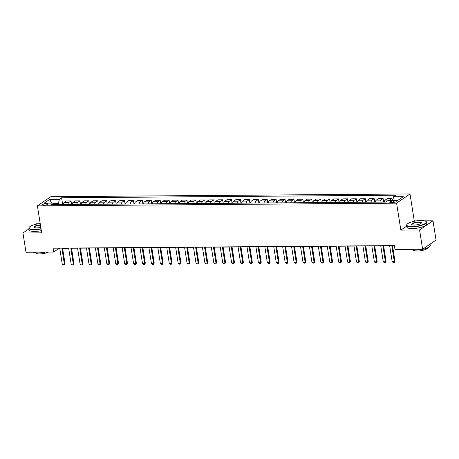 <?xml version="1.0" encoding="UTF-8"?>
<svg xmlns="http://www.w3.org/2000/svg" width="459" height="459" viewBox="0 0 459 459"><rect width="100%" height="100%" fill="white"/><g stroke="black" fill="none" stroke-linecap="round" stroke-linejoin="round"><path stroke-width="0.69" d="M44.018 205.225A2.593 0.694 -9 0 0 47.736 204.02A2.593 0.694 -9 0 0 46.342 203.63A2.593 0.694 -9 0 0 42.618 204.834A2.593 0.694 -9 0 0 44.018 205.225M38.43 223.785L36.376 223.803L35.561 224.353M410.002 193.962L50.829 196.693L37.403 205.884L396.582 203.159L410.002 193.962L414.276 220.928L413.553 221.422M406.697 226.121L400.85 230.12L419.578 229.982L432.998 220.785L424.638 220.848M416.152 220.917L414.276 220.928M432.998 220.785L436.05 240.046L422.624 249.243L419.578 229.982M422.624 249.243L394.987 249.449L394.373 245.599L53.032 248.193L53.646 252.048L59.085 248.319L59.745 248.313M394.849 201.008L393.283 201.019A2.507 0.671 -9 0 0 389.68 202.184A2.507 0.671 -9 0 0 391.034 202.562L392.6 202.545A2.507 0.671 -9 0 0 396.203 201.386A2.507 0.671 -9 0 0 394.849 201.008L395.033 202.161M392.703 200.531L393.598 196.739L395.796 195.236L61.586 197.777L62.659 204.525M393.598 196.739L403.231 196.67L397.643 200.497L388.016 200.566L385.818 202.069L51.609 204.611L53.806 203.107L44.179 203.182L49.761 199.355L59.395 199.281L61.586 197.777M28.957 228.88L22.95 232.994L26.002 252.255L53.646 252.048M22.95 232.994L41.677 232.851L37.403 205.884M400.85 230.12L396.582 203.159M62.608 248.29L68.661 248.244M71.524 248.221L77.577 248.176M80.44 248.158L86.499 248.112M89.362 248.089L95.415 248.044M98.278 248.021L104.331 247.975M107.194 247.952L113.247 247.906M116.11 247.883L122.163 247.837M125.026 247.82L131.079 247.774M133.942 247.751L140.001 247.705M142.864 247.682L148.917 247.636M151.78 247.613L157.833 247.567M160.696 247.544L166.749 247.499M169.612 247.481L175.665 247.435M178.528 247.412L184.581 247.367M187.444 247.344L193.497 247.298M196.36 247.275L202.419 247.229M205.282 247.206L211.335 247.16M214.198 247.137L220.251 247.091M223.114 247.074L229.167 247.028M232.03 247.005L238.083 246.959M240.946 246.936L246.999 246.89M249.862 246.867L255.921 246.822M258.784 246.799L264.837 246.753M267.7 246.735L273.753 246.69M276.616 246.667L282.669 246.621M285.532 246.598L291.585 246.552M294.449 246.529L300.502 246.483M303.365 246.46L309.418 246.414M312.281 246.397L318.339 246.351M321.202 246.328L327.256 246.282M330.119 246.259L336.172 246.213M339.035 246.19L345.088 246.144M347.951 246.122L354.004 246.076M356.867 246.053L362.92 246.007M365.783 245.99L371.842 245.944M374.705 245.921L380.758 245.875M383.621 245.852L389.674 245.806M392.537 245.783L394.401 245.772M58.62 204.559L58.431 203.354L54.07 203.389M389.352 200.56A3.236 1.532 -90.4 0 1 389.834 200.009L392.026 198.506L392.347 200.537M63.222 204.525A3.236 1.532 -90.4 0 1 64.185 202.482L66.383 200.979L71.019 200.944L71.575 204.462M72.138 204.456A3.236 1.532 -90.4 0 1 73.101 202.419L75.299 200.916L79.935 200.876L80.491 204.393M81.054 204.387A3.236 1.532 -90.4 0 1 82.018 202.35L84.215 200.847L88.851 200.812L89.407 204.324M89.97 204.318A3.236 1.532 -90.4 0 1 90.939 202.281L93.131 200.778L97.767 200.744L98.324 204.255M98.886 204.249A3.236 1.532 -90.4 0 1 99.855 202.212L102.047 200.709L106.683 200.675L107.24 204.186M107.802 204.186A3.236 1.532 -90.4 0 1 108.772 202.144L110.963 200.64L115.605 200.606L116.161 204.123M116.718 204.117A3.236 1.532 -90.4 0 1 117.688 202.08L119.885 200.577L124.521 200.537L125.078 204.054M125.64 204.048A3.236 1.532 -90.4 0 1 126.604 202.012L128.801 200.508L133.437 200.474L133.994 203.985M134.556 203.98A3.236 1.532 -90.4 0 1 135.52 201.943L137.717 200.44L142.353 200.405L142.91 203.916M143.472 203.911A3.236 1.532 -90.4 0 1 144.436 201.874L146.633 200.371L151.269 200.336L151.826 203.848M152.388 203.848A3.236 1.532 -90.4 0 1 153.358 201.805L155.549 200.302L160.185 200.267L160.742 203.785M161.304 203.779A3.236 1.532 -90.4 0 1 162.274 201.736L164.465 200.233L169.107 200.199L169.658 203.716M170.22 203.71A3.236 1.532 -90.4 0 1 171.19 201.673L173.382 200.17L178.023 200.13L178.58 203.647M179.142 203.641A3.236 1.532 -90.4 0 1 180.106 201.604L182.303 200.101L186.939 200.067L187.496 203.578M188.058 203.572A3.236 1.532 -90.4 0 1 189.022 201.535L191.219 200.032L195.855 199.998L196.412 203.509M196.974 203.509A3.236 1.532 -90.4 0 1 197.938 201.467L200.135 199.963L204.771 199.929L205.328 203.44M205.89 203.44A3.236 1.532 -90.4 0 1 206.86 201.398L209.052 199.894L213.687 199.86L214.244 203.377M214.806 203.371A3.236 1.532 -90.4 0 1 215.776 201.335L217.968 199.831L222.604 199.791L223.16 203.308M223.722 203.303A3.236 1.532 -90.4 0 1 224.692 201.266L226.884 199.763L231.525 199.728L232.082 203.239M232.638 203.234A3.236 1.532 -90.4 0 1 233.608 201.197L235.806 199.694L240.441 199.659L240.998 203.171M241.56 203.165A3.236 1.532 -90.4 0 1 242.524 201.128L244.722 199.625L249.357 199.59L249.914 203.102M250.476 203.102A3.236 1.532 -90.4 0 1 251.44 201.059L253.638 199.556L258.274 199.522L258.83 203.039M259.392 203.033A3.236 1.532 -90.4 0 1 260.356 200.996L262.554 199.493L267.19 199.453L267.746 202.97M268.308 202.964A3.236 1.532 -90.4 0 1 269.278 200.927L271.47 199.424L276.106 199.39L276.662 202.901M277.225 202.895A3.236 1.532 -90.4 0 1 278.194 200.858L280.386 199.355L285.022 199.321L285.578 202.832M286.141 202.826A3.236 1.532 -90.4 0 1 287.11 200.79L289.302 199.286L293.944 199.252L294.5 202.763M295.057 202.763A3.236 1.532 -90.4 0 1 296.026 200.721L298.224 199.217L302.86 199.183L303.416 202.7M303.978 202.694A3.236 1.532 -90.4 0 1 304.942 200.652L307.14 199.149L311.776 199.114L312.332 202.631M312.895 202.626A3.236 1.532 -90.4 0 1 313.858 200.589L316.056 199.086L320.692 199.045L321.248 202.562M321.811 202.557A3.236 1.532 -90.4 0 1 322.78 200.52L324.972 199.017L329.608 198.982L330.164 202.494M330.727 202.488A3.236 1.532 -90.4 0 1 331.696 200.451L333.888 198.948L338.524 198.913L339.081 202.425M339.643 202.425A3.236 1.532 -90.4 0 1 340.612 200.382L342.804 198.879L347.446 198.845L348.002 202.356M348.559 202.356A3.236 1.532 -90.4 0 1 349.529 200.313L351.726 198.81L356.362 198.776L356.918 202.293M357.481 202.287A3.236 1.532 -90.4 0 1 358.445 200.25L360.642 198.747L365.278 198.707L365.834 202.224M366.397 202.218A3.236 1.532 -90.4 0 1 367.361 200.181L369.558 198.678L374.194 198.644L374.751 202.155M375.313 202.149A3.236 1.532 -90.4 0 1 376.277 200.113L378.474 198.609L383.11 198.575L383.667 202.086M384.229 202.08A3.236 1.532 -90.4 0 1 385.199 200.044L387.39 198.54L392.026 198.506M379.949 202.115A3.236 1.532 -90.4 0 1 380.918 200.078L383.11 198.575M371.033 202.184A3.236 1.532 -90.4 0 1 371.997 200.147L374.194 198.644M362.117 202.253A3.236 1.532 -90.4 0 1 363.08 200.21L365.278 198.707M353.2 202.321A3.236 1.532 -90.4 0 1 354.164 200.279L356.362 198.776M344.279 202.385A3.236 1.532 -90.4 0 1 345.248 200.348L347.446 198.845M335.363 202.453A3.236 1.532 -90.4 0 1 336.332 200.417L338.524 198.913M326.447 202.522A3.236 1.532 -90.4 0 1 327.416 200.485L329.608 198.982M317.53 202.591A3.236 1.532 -90.4 0 1 318.5 200.554L320.692 199.045M308.614 202.66A3.236 1.532 -90.4 0 1 309.578 200.617L311.776 199.114M299.698 202.723A3.236 1.532 -90.4 0 1 300.662 200.686L302.86 199.183M290.782 202.792A3.236 1.532 -90.4 0 1 291.746 200.755L293.944 199.252M281.86 202.861A3.236 1.532 -90.4 0 1 282.83 200.824L285.022 199.321M272.944 202.93A3.236 1.532 -90.4 0 1 273.914 200.893L276.106 199.39M264.028 202.998A3.236 1.532 -90.4 0 1 264.998 200.956L267.19 199.453M255.112 203.067A3.236 1.532 -90.4 0 1 256.076 201.025L258.274 199.522M246.196 203.13A3.236 1.532 -90.4 0 1 247.16 201.094L249.357 199.59M237.28 203.199A3.236 1.532 -90.4 0 1 238.244 201.162L240.441 199.659M228.358 203.268A3.236 1.532 -90.4 0 1 229.328 201.231L231.525 199.728M219.442 203.337A3.236 1.532 -90.4 0 1 220.412 201.294L222.604 199.791M210.526 203.406A3.236 1.532 -90.4 0 1 211.496 201.363L213.687 199.86M201.61 203.469A3.236 1.532 -90.4 0 1 202.58 201.432L204.771 199.929M192.694 203.538A3.236 1.532 -90.4 0 1 193.658 201.501L195.855 199.998M183.778 203.607A3.236 1.532 -90.4 0 1 184.742 201.57L186.939 200.067M174.862 203.676A3.236 1.532 -90.4 0 1 175.826 201.639L178.023 200.13M165.94 203.744A3.236 1.532 -90.4 0 1 166.91 201.702L169.107 200.199M157.024 203.807A3.236 1.532 -90.4 0 1 157.994 201.771L160.185 200.267M148.108 203.876A3.236 1.532 -90.4 0 1 149.077 201.84L151.269 200.336M139.192 203.945A3.236 1.532 -90.4 0 1 140.156 201.908L142.353 200.405M130.276 204.014A3.236 1.532 -90.4 0 1 131.24 201.977L133.437 200.474M121.36 204.083A3.236 1.532 -90.4 0 1 122.323 202.04L124.521 200.537M112.438 204.152A3.236 1.532 -90.4 0 1 113.407 202.109L115.605 200.606M103.522 204.215A3.236 1.532 -90.4 0 1 104.491 202.178L106.683 200.675M94.606 204.284A3.236 1.532 -90.4 0 1 95.575 202.247L97.767 200.744M85.69 204.353A3.236 1.532 -90.4 0 1 86.659 202.316L88.851 200.812M76.773 204.421A3.236 1.532 -90.4 0 1 77.737 202.379L79.935 200.876M67.857 204.49A3.236 1.532 -90.4 0 1 68.821 202.448L71.019 200.944M59.395 199.281L58.431 203.354M55.178 204.582L53.806 203.107M49.761 199.355L51.523 203.125M391.785 245.617L394.333 261.705L394.987 261.257L394.338 262.445L393.156 262.531L392.193 261.716L389.645 245.634M392.508 245.611L394.987 261.257M392.193 261.716L394.333 261.705L394.229 262.519M382.869 245.685L385.417 261.768L386.071 261.326L385.422 262.514L384.24 262.6L383.276 261.785L380.729 245.703M383.592 245.68L386.071 261.326M383.276 261.785L385.417 261.768L385.313 262.588M373.953 245.754L376.5 261.837L377.155 261.389L376.397 262.657L375.324 262.663L374.36 261.854L371.813 245.772M374.676 245.749L377.155 261.389M374.36 261.854L376.5 261.837L376.397 262.657M365.037 245.823L367.584 261.905L368.233 261.458L367.475 262.726L366.408 262.732L365.444 261.923L362.897 245.84M365.76 245.817L368.233 261.458M365.444 261.923L367.584 261.905L367.475 262.726M356.115 245.892L358.663 261.974L359.317 261.527L358.559 262.795L357.492 262.8L356.523 261.991L353.975 245.909M356.844 245.886L359.317 261.527M356.523 261.991L358.663 261.974L358.559 262.795M412.107 226.562A9.874 2.639 -9 0 0 422.911 224.617A9.874 2.639 -9 0 0 425.786 221.318A9.874 2.639 -9 0 0 420.955 220.498A9.874 2.639 -9 0 0 407.047 224.29A9.874 2.639 -9 0 0 412.107 226.562M425.786 221.318L426.05 221.496A10.121 2.708 171 0 1 426.56 222.179A10.121 2.708 171 0 1 412.033 226.866A10.121 2.708 171 0 1 406.571 225.34A10.121 2.708 171 0 1 406.846 224.537L407.047 224.29M414.316 225.042A4.94 1.32 171 0 1 411.901 224.635A4.94 1.32 171 0 1 413.341 222.988A4.94 1.32 171 0 1 418.746 222.013A4.94 1.32 171 0 1 421.276 223.149A4.94 1.32 171 0 1 414.316 225.042M421.155 223.275A4.693 1.257 -9 0 0 421.207 223.028A4.693 1.257 -9 0 0 418.671 222.317A4.693 1.257 -9 0 0 411.93 224.497A4.693 1.257 -9 0 0 412.056 224.721M430.043 244.159L430.249 245.445A10.121 2.708 171 0 1 415.716 250.132A10.121 2.708 171 0 1 410.834 249.329M429.429 244.584A10.121 2.708 171 0 1 428.109 245.49M427.736 247.745A7.287 1.951 171 0 1 417.265 251.039A7.287 1.951 171 0 1 413.358 250.023M426.56 222.179L426.83 223.872A10.121 2.708 171 0 1 412.302 228.559A10.121 2.708 171 0 1 406.84 227.039L406.571 225.34M40.203 223.55A9.874 2.639 -9 0 0 29.324 227.159A9.874 2.639 -9 0 0 34.385 229.431A9.874 2.639 -9 0 0 41.017 228.68M41.063 228.978A10.121 2.708 171 0 1 34.31 229.735A10.121 2.708 171 0 1 28.848 228.215A10.121 2.708 171 0 1 29.124 227.412L29.324 227.159M40.799 227.325A4.94 1.32 171 0 1 36.594 227.916A4.94 1.32 171 0 1 34.178 227.503A4.94 1.32 171 0 1 35.377 225.954A4.94 1.32 171 0 1 40.415 224.904M40.467 225.203A4.693 1.257 -9 0 0 34.207 227.366A4.693 1.257 -9 0 0 34.333 227.589M45.361 252.111A10.121 2.708 171 0 1 37.994 253.007A10.121 2.708 171 0 1 33.111 252.203M48.419 252.089A7.287 1.951 171 0 1 39.549 253.907A7.287 1.951 171 0 1 35.636 252.892M41.327 230.67A10.121 2.708 171 0 1 34.58 231.434A10.121 2.708 171 0 1 29.118 229.907L28.848 228.215M347.199 245.955L349.747 262.043L350.401 261.596L349.643 262.864L348.576 262.869L347.606 262.06L345.059 245.972M347.922 245.955L350.401 261.596M347.606 262.06L349.747 262.043L349.643 262.864M338.283 246.024L340.83 262.112L341.485 261.664L340.836 262.852L339.66 262.938L338.69 262.123L336.143 246.041M339.006 246.018L341.485 261.664M338.69 262.123L340.83 262.112L340.727 262.927M329.367 246.093L331.914 262.175L332.568 261.728L331.92 262.921L330.738 263.007L329.774 262.192L327.227 246.11M330.09 246.087L332.568 261.728M329.774 262.192L331.914 262.175L331.811 262.996M320.451 246.162L322.998 262.244L323.652 261.796L322.895 263.064L321.822 263.07L320.858 262.261L318.311 246.179M321.174 246.156L323.652 261.796M320.858 262.261L322.998 262.244L322.895 263.064M311.535 246.231L314.082 262.313L314.736 261.865L313.979 263.133L312.906 263.139L311.942 262.33L309.395 246.248M312.258 246.225L314.736 261.865M311.942 262.33L314.082 262.313L313.979 263.133M302.619 246.299L305.166 262.382L305.814 261.934L305.166 263.127L303.99 263.208L303.026 262.399L300.479 246.311M303.342 246.294L305.814 261.934M303.026 262.399L305.166 262.382L305.057 263.202M293.697 246.363L296.244 262.45L296.898 262.003L296.25 263.191L295.074 263.277L294.104 262.462L291.557 246.38M294.42 246.357L296.898 262.003M294.104 262.462L296.244 262.45L296.141 263.265M284.781 246.431L287.328 262.514L287.982 262.066L287.334 263.259L286.158 263.346L285.188 262.531L282.641 246.449M285.504 246.426L287.982 262.066M285.188 262.531L287.328 262.514L287.225 263.334M275.865 246.5L278.412 262.582L279.066 262.135L278.309 263.403L277.236 263.409L276.272 262.6L273.725 246.517M276.588 246.494L279.066 262.135M276.272 262.6L278.412 262.582L278.309 263.403M266.949 246.569L269.496 262.651L270.15 262.204L269.393 263.472L268.32 263.477L267.356 262.668L264.809 246.586M267.672 246.563L270.15 262.204M267.356 262.668L269.496 262.651L269.393 263.472M258.033 246.638L260.58 262.72L261.234 262.273L260.477 263.541L259.404 263.546L258.44 262.737L255.892 246.649M258.756 246.632L261.234 262.273M258.44 262.737L260.58 262.72L260.477 263.541M249.117 246.701L251.664 262.789L252.312 262.341L251.664 263.529L250.488 263.615L249.524 262.8L246.976 246.718M249.839 246.695L252.312 262.341M249.524 262.8L251.664 262.789L251.555 263.604M240.2 246.77L242.742 262.852L243.396 262.41L242.748 263.598L241.572 263.684L240.602 262.869L238.06 246.787M240.923 246.764L243.396 262.41M240.602 262.869L242.742 262.852L242.639 263.673M231.279 246.839L233.826 262.921L234.48 262.473L233.832 263.667L232.656 263.753L231.686 262.938L229.139 246.856M232.002 246.833L234.48 262.473M231.686 262.938L233.826 262.921L233.723 263.741M222.363 246.908L224.91 262.99L225.564 262.542L224.807 263.81L223.74 263.816L222.77 263.007L220.222 246.925M223.085 246.902L225.564 262.542M222.77 263.007L224.91 262.99L224.807 263.81M213.446 246.976L215.994 263.059L216.648 262.611L215.891 263.879L214.818 263.885L213.854 263.076L211.306 246.994M214.169 246.971L216.648 262.611M213.854 263.076L215.994 263.059L215.891 263.879M204.53 247.04L207.078 263.127L207.732 262.68L206.975 263.948L205.902 263.954L204.938 263.145L202.39 247.057M205.253 247.04L207.732 262.68M204.938 263.145L207.078 263.127L206.975 263.948M195.614 247.108L198.162 263.196L198.816 262.749L198.168 263.936L196.986 264.023L196.022 263.208L193.474 247.126M196.337 247.103L198.816 262.749M196.022 263.208L198.162 263.196L198.058 264.011M186.698 247.177L189.246 263.259L189.894 262.812L189.246 264.005L188.07 264.091L187.106 263.277L184.558 247.194M187.421 247.172L189.894 262.812M187.106 263.277L189.246 263.259L189.137 264.08M177.776 247.246L180.324 263.328L180.978 262.881L180.221 264.149L179.153 264.154L178.184 263.346L175.636 247.263M178.499 247.24L180.978 262.881M178.184 263.346L180.324 263.328L180.221 264.149M168.86 247.315L171.408 263.397L172.062 262.95L171.305 264.218L170.237 264.223L169.268 263.414L166.72 247.332M169.583 247.309L172.062 262.95M169.268 263.414L171.408 263.397L171.305 264.218M159.944 247.384L162.492 263.466L163.146 263.018L162.388 264.286L161.316 264.292L160.352 263.483L157.804 247.395M160.667 247.378L163.146 263.018M160.352 263.483L162.492 263.466L162.388 264.286M151.028 247.447L153.576 263.535L154.23 263.087L153.581 264.275L152.399 264.361L151.436 263.546L148.888 247.464M151.751 247.441L154.23 263.087M151.436 263.546L153.576 263.535L153.472 264.35M142.112 247.516L144.66 263.598L145.314 263.15L144.665 264.344L143.483 264.43L142.519 263.615L139.972 247.533M142.835 247.51L145.314 263.15M142.519 263.615L144.66 263.598L144.556 264.418M133.196 247.585L135.744 263.667L136.392 263.219L135.635 264.487L134.567 264.493L133.603 263.684L131.056 247.602M133.919 247.579L136.392 263.219M133.603 263.684L135.744 263.667L135.635 264.487M124.28 247.653L126.822 263.736L127.476 263.288L126.718 264.556L125.651 264.562L124.687 263.753L122.14 247.671M125.003 247.648L127.476 263.288M124.687 263.753L126.822 263.736L126.718 264.556M115.358 247.722L117.906 263.805L118.56 263.357L117.911 264.55L116.735 264.631L115.766 263.822L113.218 247.734M116.081 247.717L118.56 263.357M115.766 263.822L117.906 263.805L117.802 264.625M106.442 247.785L108.99 263.873L109.644 263.426L108.995 264.613L107.819 264.7L106.849 263.891L104.302 247.803M107.165 247.78L109.644 263.426M106.849 263.891L108.99 263.873L108.886 264.688M97.526 247.854L100.073 263.936L100.728 263.495L100.079 264.682L98.897 264.768L97.933 263.954L95.386 247.871M98.249 247.849L100.728 263.495M97.933 263.954L100.073 263.936L99.97 264.757M88.61 247.923L91.157 264.005L91.811 263.558L91.163 264.751L89.981 264.837L89.017 264.023L86.47 247.94M89.333 247.917L91.811 263.558M89.017 264.023L91.157 264.005L91.054 264.826M79.694 247.992L82.241 264.074L82.895 263.627L82.138 264.895L81.065 264.9L80.101 264.091L77.554 248.009M80.417 247.986L82.895 263.627M80.101 264.091L82.241 264.074L82.138 264.895M70.778 248.061L73.325 264.143L73.974 263.695L73.216 264.963L72.149 264.969L71.185 264.16L68.638 248.078M71.501 248.055L73.974 263.695M71.185 264.16L73.325 264.143L73.216 264.963M61.856 248.13L64.403 264.212L65.058 263.764L64.409 264.958L63.233 265.038L62.263 264.229L59.716 248.141M62.579 248.124L65.058 263.764M62.263 264.229L64.403 264.212L64.3 265.032M385.199 200.044L389.834 200.009M376.277 200.113L380.918 200.078M367.361 200.181L371.997 200.147M358.445 200.25L363.08 200.21M349.529 200.313L354.164 200.279M340.612 200.382L345.248 200.348M331.696 200.451L336.332 200.417M322.78 200.52L327.416 200.485M313.858 200.589L318.5 200.554M304.942 200.652L309.578 200.617M296.026 200.721L300.662 200.686M287.11 200.79L291.746 200.755M278.194 200.858L282.83 200.824M269.278 200.927L273.914 200.893M260.356 200.996L264.998 200.956M251.44 201.059L256.076 201.025M242.524 201.128L247.16 201.094M233.608 201.197L238.244 201.162M224.692 201.266L229.328 201.231M215.776 201.335L220.412 201.294M206.86 201.398L211.496 201.363M197.938 201.467L202.58 201.432M189.022 201.535L193.658 201.501M180.106 201.604L184.742 201.57M171.19 201.673L175.826 201.639M162.274 201.736L166.91 201.702M153.358 201.805L157.994 201.771M144.436 201.874L149.077 201.84M135.52 201.943L140.156 201.908M126.604 202.012L131.24 201.977M117.688 202.08L122.323 202.04M108.772 202.144L113.407 202.109M99.855 202.212L104.491 202.178M90.939 202.281L95.575 202.247M82.018 202.35L86.659 202.316M73.101 202.419L77.737 202.379M64.185 202.482L68.821 202.448M393.512 202.488L393.283 201.019"/></g></svg>
